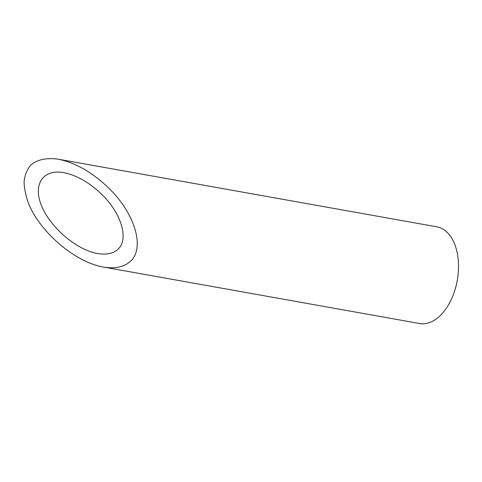 <?xml version="1.0" encoding="UTF-8"?>
<svg xmlns="http://www.w3.org/2000/svg" width="482" height="482" viewBox="0 0 482 482"><rect width="100%" height="100%" fill="white"/><g stroke="black" fill="none" stroke-linecap="round" stroke-linejoin="round"><path stroke-width="0.72" d="M117.385 249.772C129.242 240.355 121.952 214.116 102.1 194.722C89.718 182.69 76.975 175.34 63.865 172.677C42.922 168.79 32.529 184.479 41.687 206.133C50.538 227.733 76.722 249.953 97.527 253.52C106.016 254.966 112.637 253.713 117.385 249.772M58.25 159.205L436.819 226.823A49.11 29.553 100.1 0 1 456.725 250.658A49.11 29.553 100.1 0 1 450.26 301.599A49.11 29.553 100.1 0 1 419.551 323.512L103.136 266.998C114.457 268.92 123.284 267.251 129.622 261.991C145.425 249.441 135.707 214.454 109.233 188.595C92.725 172.55 75.734 162.753 58.25 159.205C46.477 157.542 37.301 159.536 30.721 165.169C27.088 169.495 24.883 174.888 24.1 181.346C24.178 188.287 25.703 195.776 28.685 203.814C40.488 232.613 75.397 262.238 103.136 266.998"/></g></svg>
